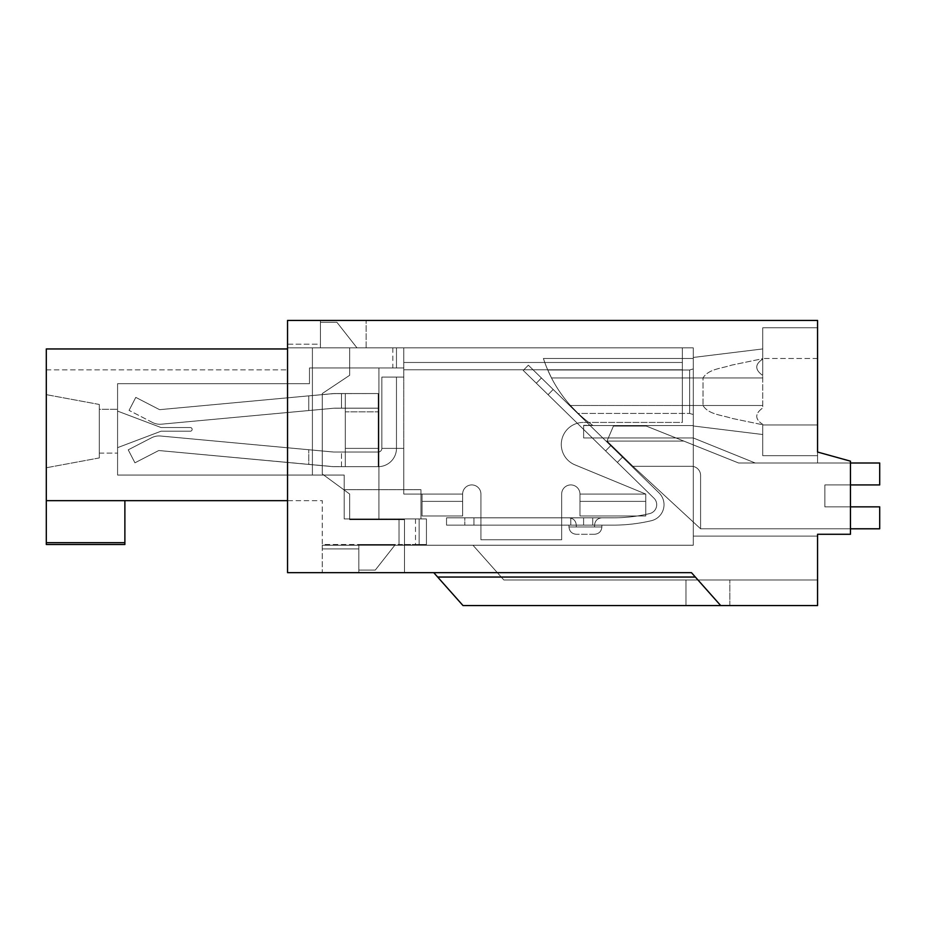 <?xml version="1.0" encoding="UTF-8"?>
<svg xmlns="http://www.w3.org/2000/svg" width="926" height="926" viewBox="0 0 926 926"><rect width="100%" height="100%" fill="white"/><g stroke="black" fill="none" stroke-linecap="round" stroke-linejoin="round"><path stroke-width="0.69" stroke-dasharray="4.63 3.47" d="M817.565 536.108L693.285 536.108L693.285 545.24L693.285 437.963L755.234 463L693.285 437.963L693.285 425.532L693.285 545.24L693.285 437.963L755.234 463L693.285 437.963L693.285 425.532L693.285 545.24L693.285 437.963L755.234 463L693.285 437.963L693.285 545.24L693.285 437.963L755.234 463L693.285 437.963L693.285 347.863L693.285 358.478L543.412 358.478A131.179 131.179 0 0 0 547.764 370.006L551.514 377.958L762.735 377.958L693.285 377.958L762.735 377.958L693.285 377.958L693.285 405.495L693.285 377.958L693.285 405.495L703.019 405.495C708.54 414.651 722.095 414.998 731.39 418.263L762.735 424.768L731.39 418.263C722.095 414.998 708.54 414.651 703.019 405.495L703.019 377.958C708.54 368.791 722.095 368.444 731.39 365.18L762.735 358.675L762.735 327.758L762.735 359.114L762.735 327.758L762.735 358.675L731.39 365.18C722.095 368.444 708.54 368.791 703.019 377.958L703.019 405.495L689.627 405.495L762.735 405.495L570.428 405.495L762.735 405.495L693.285 405.495L762.735 405.495L693.285 405.495L693.285 425.983L693.285 347.863L693.285 358.478L543.412 358.478A131.179 131.179 0 0 0 547.764 370.006L551.514 377.958L689.627 377.958L689.627 413.447L693.285 414.512L693.285 425.532L693.285 347.863L693.285 358.478L543.412 358.478A131.179 131.179 0 0 0 547.764 370.006L551.514 377.958A131.179 131.179 0 0 0 570.428 405.495A131.179 131.179 0 0 1 551.514 377.958A131.179 131.179 0 0 0 570.428 405.495A131.179 131.179 0 0 1 551.514 377.958L689.627 377.958L689.627 413.447L578.171 413.447L570.428 405.495L578.171 413.447A131.179 131.179 0 0 0 592.767 425.347A131.179 131.179 0 0 1 578.171 413.447L689.627 413.447L578.171 413.447L570.428 405.495L578.171 413.447A131.179 131.179 0 0 0 592.767 425.347A131.179 131.179 0 0 1 578.171 413.447L689.627 413.447L693.285 414.512L693.285 425.983L762.735 434.514L693.285 425.983L762.735 434.514L693.285 425.983L762.735 434.514L693.285 425.983L762.735 434.514L762.735 424.328L762.735 434.514L762.735 424.328L762.735 434.514L693.285 425.983L693.285 357.459L762.735 348.94L762.735 359.114C754.783 364.288 754.783 369.752 762.735 375.481L762.735 359.114C754.783 364.254 754.783 369.705 762.735 375.481L762.735 407.961C754.783 413.702 754.783 419.154 762.735 424.328L762.735 455.685L762.735 424.328C754.783 419.189 754.783 413.737 762.735 407.961L762.735 348.94L693.285 357.459L693.285 368.93L689.627 370.006L547.764 370.006L689.627 370.006L689.627 413.447L693.285 414.512L693.285 425.532L583.623 425.532L583.623 437.963L583.623 425.347L583.623 437.963L583.623 425.347L583.623 437.963L583.623 425.347L583.623 437.963L583.623 425.347L583.623 437.963L583.623 425.532L583.623 437.963L583.623 425.532L583.623 437.963L583.623 425.532L583.623 437.963L583.623 425.532L693.285 425.532L583.623 425.532L693.285 425.532L693.285 347.863L349.692 347.863L349.692 375.273L322.271 393.55L322.271 473.962L322.271 393.55L349.692 375.273L349.692 347.863L349.692 375.273L322.271 393.55L322.271 473.962L322.271 393.55L349.692 375.273L349.692 347.863L693.285 347.863L349.692 347.863L693.285 347.863L349.692 347.863L693.285 347.863L349.692 347.863L693.285 347.863L693.285 368.93L689.627 370.006L689.627 413.447L693.285 414.512L693.285 425.532L583.623 425.532L693.285 425.532L693.285 536.108L817.565 536.108L693.285 536.108L817.565 536.108L693.285 536.108L693.285 545.24L472.966 545.24L503.837 579.965L817.565 579.965L817.565 536.108L693.285 536.108L693.285 545.24L472.966 545.24L503.837 579.965L817.565 579.965L817.565 536.108L693.285 536.108L817.565 536.108L693.285 536.108L817.565 536.108L693.285 536.108L693.285 545.24L404.512 545.24L404.512 519.66L349.692 519.66L349.692 494.067L322.271 473.962L349.692 494.067L322.271 473.962L349.692 494.067L322.271 473.962L322.271 393.55L322.271 473.962L349.692 494.067L322.271 473.962L322.271 393.55L349.692 375.273L322.271 393.55L322.271 473.962L349.692 494.067L322.271 473.962L322.271 393.55L349.692 375.273L349.692 347.863L287.546 347.863L287.546 344.206L287.546 572.662L358.825 572.662L358.825 548.898L322.271 548.898L322.271 545.24L404.512 545.24L404.512 519.66L349.692 519.66L349.692 494.067L322.271 473.962L322.271 393.55L349.692 375.273L322.271 393.55L349.692 375.273L349.692 347.863L349.692 375.273L349.692 347.863L349.692 375.273L349.692 347.863L287.546 347.863L287.546 572.662L691.456 572.662L433.762 572.662L463 605.558L685.969 605.558L685.969 579.965L729.838 579.965L685.969 579.965L729.838 579.965L685.969 579.965L729.838 579.965L685.969 579.965L729.838 579.965L685.969 579.965L685.969 605.558L729.838 605.558L729.838 579.965L729.838 605.558L685.969 605.558L685.969 579.965L685.969 605.558L817.565 605.558L817.565 534.279L850.462 534.279L850.462 461.171L817.565 452.038L817.565 463L817.565 320.442L287.546 320.442L287.546 572.662L358.825 572.662L358.825 548.898L322.271 548.898L322.271 545.24L404.512 545.24L404.512 519.66L349.692 519.66L349.692 494.067L349.692 519.66L349.692 494.067L349.692 519.66L349.692 494.067L349.692 519.66L349.692 494.067L349.692 519.66L404.512 519.66L349.692 519.66L404.512 519.66L349.692 519.66L404.512 519.66L349.692 519.66L404.512 519.66L404.512 545.24L322.271 545.24L404.512 545.24L322.271 545.24L404.512 545.24L322.271 545.24L404.512 545.24L322.271 545.24L404.512 545.24L404.512 519.66L404.512 572.662L404.512 545.24L693.285 545.24L472.966 545.24L503.837 579.965L817.565 579.965L817.565 536.108L693.285 536.108L693.285 545.24L472.966 545.24L503.837 579.965L817.565 579.965L817.565 536.108L693.285 536.108L817.565 536.108L817.565 534.279L817.565 536.108L817.565 534.279L850.462 534.279L850.462 461.171L850.462 534.279L850.462 461.171L817.565 452.038L817.565 463L817.565 452.038L817.565 463L817.565 452.038L817.565 463L817.565 452.038L850.462 461.171L850.462 534.279L850.462 461.171L817.565 452.038L850.462 461.171L850.462 534.279L850.462 461.171L817.565 452.038L850.462 461.171L850.462 534.279L817.565 534.279L817.565 536.108L817.565 534.279L850.462 534.279L817.565 534.279L817.565 536.108L693.285 536.108L693.285 545.24L404.512 545.24L693.285 545.24L472.966 545.24L503.837 579.965L817.565 579.965L817.565 536.108L817.565 579.965L817.565 536.108L693.285 536.108L693.285 545.24L472.966 545.24L503.837 579.965L817.565 579.965L817.565 534.279L850.462 534.279L817.565 534.279M592.767 425.347L583.623 425.347L592.767 425.347A131.179 131.179 0 0 1 543.412 358.478A131.179 131.179 0 0 0 547.764 370.006L689.627 370.006L693.285 368.93L689.627 370.006L689.627 377.958L689.627 370.006L547.764 370.006L551.514 377.958L762.735 377.958L689.627 377.958L703.019 377.958L693.285 377.958L693.285 357.459L693.285 368.93L693.285 358.478L693.285 368.93L693.285 358.478L543.412 358.478A131.179 131.179 0 0 0 592.767 425.347A131.179 131.179 0 0 1 543.412 358.478A131.179 131.179 0 0 0 592.767 425.347M755.234 463L817.565 463L755.234 463M817.565 391.721L817.565 327.758L817.565 391.721M817.565 358.478L762.735 358.478L817.565 358.478L817.565 327.758L762.735 327.758L817.565 327.758L762.735 327.758L762.735 375.481L762.735 327.758L817.565 327.758L817.565 455.685L762.735 455.685L817.565 455.685L762.735 455.685L762.735 424.328L762.735 455.685L762.735 424.328L762.735 455.685L817.565 455.685L817.565 424.976L762.735 424.976L817.565 424.976L817.565 327.758L817.565 455.685L817.565 452.038L850.462 461.171L817.565 452.038M693.285 545.24L404.512 545.24L693.285 545.24L472.966 545.24L503.837 579.965L817.565 579.965L503.837 579.965L472.966 545.24L693.285 545.24L404.512 545.24L693.285 545.24L693.285 536.108L693.285 545.24M322.271 545.24L322.271 572.662L404.512 572.662L358.825 572.662L404.512 572.662L358.825 572.662L404.512 572.662L358.825 572.662L404.512 572.662L358.825 572.662L358.825 548.898L322.271 548.898L322.271 545.24L322.271 572.662L358.825 572.662L358.825 548.898L322.271 548.898L322.271 545.24M287.546 344.206L287.546 347.863L287.546 344.206L320.442 344.206L320.442 320.442L366.14 320.442L320.442 320.442L366.14 320.442L320.442 320.442L366.14 320.442L320.442 320.442L366.14 320.442L320.442 320.442L320.442 344.206L320.442 320.442L320.442 344.206L320.442 320.442L320.442 344.206L320.442 320.442L320.442 344.206L287.546 344.206M124.883 500.653L46.3 500.653L124.883 500.653L46.3 500.653L124.883 500.653L46.3 500.653L124.883 500.653L46.3 500.653L46.3 544.511L124.883 544.511L46.3 544.511L46.3 542.682L124.883 542.682L46.3 542.682L46.3 544.511L124.883 544.511L46.3 544.511L46.3 542.682L46.3 544.511L124.883 544.511L124.883 500.653L124.883 544.511L124.883 500.653L124.883 544.511L124.883 500.653L124.883 544.511L124.883 500.653L46.3 500.653L287.546 500.653L287.546 347.863L403.782 347.863L396.478 347.863L403.782 347.863L396.478 347.863L403.782 347.863L396.478 347.863L396.478 367.958L378.931 367.958L378.931 518.93L378.931 367.958L378.931 518.93L378.931 367.958L378.931 518.93L378.931 367.958L378.931 518.93L378.931 367.958L378.931 518.93L426.446 518.93L426.446 544.511L426.446 518.93L419.142 518.93L426.446 518.93L419.142 518.93L426.446 518.93L419.142 518.93L426.446 518.93L419.142 518.93L419.142 544.511L426.446 544.511L322.271 544.511L322.271 500.653L287.546 500.653L287.546 347.863L403.782 347.863L396.478 347.863L396.478 367.958L403.782 367.958L378.931 367.958L378.931 518.93L378.931 367.958L378.931 518.93L378.931 367.958L378.931 518.93L378.931 367.958L378.931 518.93L344.206 518.93L344.206 475.061L344.206 518.93L344.206 475.061L344.206 518.93L344.206 475.061L344.206 518.93L344.206 475.061L344.206 518.93L419.142 518.93L399.037 518.93L419.142 518.93L399.037 518.93L419.142 518.93L399.037 518.93L419.142 518.93L419.142 544.511L419.142 518.93M437.662 577.048L695.357 577.048L437.662 577.048L463 605.558L437.662 577.048L463 605.558L685.969 605.558L463 605.558L685.969 605.558L463 605.558L437.662 577.048L695.357 577.048L691.456 572.662L433.762 572.662L463 605.558L685.969 605.558L685.969 579.965L685.969 605.558L729.838 605.558L720.694 605.558L729.838 605.558L720.694 605.558L729.838 605.558L720.694 605.558L691.456 572.662L433.762 572.662L463 605.558L685.969 605.558L685.969 579.965L685.969 605.558L720.694 605.558L685.969 605.558L720.694 605.558L695.357 577.048L720.694 605.558L691.456 572.662L433.762 572.662L437.662 577.048L695.357 577.048L691.456 572.662L433.762 572.662L437.662 577.048L695.357 577.048L720.694 605.558L691.456 572.662L433.762 572.662L437.662 577.048L695.357 577.048L691.456 572.662L433.762 572.662L437.662 577.048L695.357 577.048L720.694 605.558L691.456 572.662L433.762 572.662M762.735 348.94L693.285 357.459L693.285 368.93L693.285 357.459L762.735 348.94L693.285 357.459L762.735 348.94L693.285 357.459L693.285 377.958L693.285 357.459L762.735 348.94M404.512 572.662L404.512 545.24L404.512 572.662M729.838 605.558L729.838 579.965L729.838 605.558M358.825 572.662L358.825 548.898L322.271 548.898L358.825 548.898L322.271 548.898L358.825 548.898L358.825 572.662L358.825 545.24L358.825 572.662M695.357 577.048L720.694 605.558M366.14 347.863L366.14 320.442L366.14 347.863M693.285 437.963L583.623 437.963L693.285 437.963L583.623 437.963L693.285 437.963L583.623 437.963L693.285 437.963L583.623 437.963L693.285 437.963L583.623 437.963L693.285 437.963L583.623 437.963L693.285 437.963L583.623 437.963L693.285 437.963L693.285 425.532L583.623 425.532L693.285 425.532L583.623 425.532L693.285 425.532L583.623 425.532L693.285 425.532L583.623 425.532L693.285 425.532L583.623 425.532L693.285 425.532L693.285 437.963L583.623 437.963L693.285 437.963M693.285 358.478L543.412 358.478L693.285 358.478M396.478 347.863L312.398 347.863L396.478 347.863L312.398 347.863L396.478 347.863L312.398 347.863L312.398 475.061L344.206 475.061L117.579 475.061L344.206 475.061L117.579 475.061L344.206 475.061L117.579 475.061L344.206 475.061L117.579 475.061L117.579 447.652L161.078 431.203L190.316 431.203L161.078 431.203L117.579 447.652L161.078 431.203L117.579 447.652L117.579 383.677L117.579 411.098L161.078 427.546L190.316 427.546A1.829 1.829 0 0 1 192.145 429.375A1.829 1.829 0 0 1 190.316 431.203L161.078 431.203L190.316 431.203A1.829 1.829 0 0 0 192.145 429.375A1.829 1.829 0 0 0 190.316 427.546L161.078 427.546L117.579 411.098L161.078 427.546L190.316 427.546A1.829 1.829 0 0 1 192.145 429.375A1.829 1.829 0 0 1 190.316 431.203A1.829 1.829 0 0 0 192.145 429.375A1.829 1.829 0 0 0 190.316 427.546L161.078 427.546L117.579 411.098L117.579 475.061L117.579 447.652L161.078 431.203L190.316 431.203L161.078 431.203L117.579 447.652L161.078 431.203L117.579 447.652L117.579 383.677L117.579 411.098L161.078 427.546L190.316 427.546A1.829 1.829 0 0 1 192.145 429.375A1.829 1.829 0 0 1 190.316 431.203L161.078 431.203L190.316 431.203A1.829 1.829 0 0 0 192.145 429.375A1.829 1.829 0 0 0 190.316 427.546L161.078 427.546L117.579 411.098L161.078 427.546L190.316 427.546A1.829 1.829 0 0 1 192.145 429.375A1.829 1.829 0 0 1 190.316 431.203A1.829 1.829 0 0 0 192.145 429.375A1.829 1.829 0 0 0 190.316 427.546L161.078 427.546L117.579 411.098L117.579 475.061L117.579 447.652L161.078 431.203L190.316 431.203L161.078 431.203L117.579 447.652L161.078 431.203L117.579 447.652L117.579 383.677L117.579 411.098L161.078 427.546L190.316 427.546A1.829 1.829 0 0 1 192.145 429.375A1.829 1.829 0 0 1 190.316 431.203L161.078 431.203L190.316 431.203A1.829 1.829 0 0 0 192.145 429.375A1.829 1.829 0 0 0 190.316 427.546L161.078 427.546L117.579 411.098L117.579 475.061L117.579 447.652L161.078 431.203L117.579 447.652L117.579 475.061L344.206 475.061L344.206 518.93L420.96 518.93L344.206 518.93L420.96 518.93L344.206 518.93L420.96 518.93L344.206 518.93L420.96 518.93L420.96 489.68L420.96 518.93L420.96 489.68L420.96 518.93L420.96 489.68L420.96 518.93L420.96 489.68L420.96 518.93L344.206 518.93L344.206 475.061L312.398 475.061L312.398 347.863L396.478 347.863L396.478 367.958L309.481 367.958L403.782 367.958L309.481 367.958L403.782 367.958L309.481 367.958L403.782 367.958L403.782 347.863L403.782 367.958L403.782 347.863L403.782 367.958L403.782 347.863L403.782 367.958L403.782 347.863L403.782 367.958L396.478 367.958L396.478 347.863L396.478 367.958M356.996 347.863L320.442 347.863L320.442 322.271L336.89 322.271L356.996 347.863L320.442 347.863L320.442 322.271L336.89 322.271L356.996 347.863L320.442 347.863L320.442 322.271L336.89 322.271L356.996 347.863L320.442 347.863L320.442 322.271L336.89 322.271L356.996 347.863L320.442 347.863L320.442 322.271L336.89 322.271L356.996 347.863L320.442 347.863L320.442 322.271L336.89 322.271L356.996 347.863L320.442 347.863L320.442 322.271L336.89 322.271L356.996 347.863L320.442 347.863L320.442 322.271L336.89 322.271L356.996 347.863M124.883 542.682L46.3 542.682L46.3 348.952L46.3 542.682L124.883 542.682L46.3 542.682L46.3 348.952L46.3 544.511L124.883 544.511L46.3 544.511L46.3 542.682L124.883 542.682L46.3 542.682L46.3 500.653L322.271 500.653L322.271 544.511L399.037 544.511L399.037 518.93L399.037 544.511L399.037 518.93L399.037 544.511L399.037 518.93L399.037 544.511L399.037 518.93L399.037 544.511L419.142 544.511M358.825 544.511L395.379 544.511L375.273 570.103L358.825 570.103L358.825 544.511L395.379 544.511L375.273 570.103L358.825 570.103L358.825 544.511L395.379 544.511L375.273 570.103L358.825 570.103L358.825 544.511L395.379 544.511L375.273 570.103L358.825 570.103L358.825 544.511L395.379 544.511L375.273 570.103L358.825 570.103L358.825 544.511L395.379 544.511L375.273 570.103L358.825 570.103L358.825 544.511L395.379 544.511L375.273 570.103L358.825 570.103L358.825 544.511L395.379 544.511L375.273 570.103L358.825 570.103L358.825 544.511M426.446 544.511L426.446 518.93L426.446 544.511M46.3 542.682L46.3 348.952L46.3 500.653L287.546 500.653L287.546 348.952L287.546 500.653L46.3 500.653L287.546 500.653M287.546 348.952L287.546 369.856L287.546 348.952L46.3 348.952L287.546 348.952L46.3 348.952L287.546 348.952L46.3 348.952L46.3 369.856L46.3 348.952L287.546 348.952L46.3 348.952L46.3 500.653M309.481 367.958L378.931 367.958L309.481 367.958L309.481 383.677L309.481 367.958M344.206 518.93L378.931 518.93L344.206 518.93L378.931 518.93L344.206 518.93L378.931 518.93L344.206 518.93L378.931 518.93L344.206 518.93L378.931 518.93L344.206 518.93L378.931 518.93L344.206 518.93L378.931 518.93L344.206 518.93L344.206 475.061L344.206 518.93M46.3 431.203L46.3 467.757L46.3 431.203M117.579 383.677L309.481 383.677L117.579 383.677L309.481 383.677L117.579 383.677L309.481 383.677L117.579 383.677L117.579 411.098L161.078 427.546L117.579 411.098L117.579 383.677L309.481 383.677L117.579 383.677M117.579 431.203L117.579 409.269L117.579 431.203M99.302 409.269L99.302 457.93L99.302 404.465L99.302 457.93L99.302 404.465L99.302 457.93L99.302 409.269L117.579 409.269L99.302 409.269M190.316 431.203A1.829 1.829 0 0 0 192.145 429.375A1.829 1.829 0 0 0 190.316 427.546L161.078 427.546L190.316 427.546A1.829 1.829 0 0 1 192.145 429.375A1.829 1.829 0 0 1 190.316 431.203A1.829 1.829 0 0 0 192.145 429.375A1.829 1.829 0 0 0 190.316 427.546L161.078 427.546L117.579 411.098L161.078 427.546L190.316 427.546A1.829 1.829 0 0 1 192.145 429.375A1.829 1.829 0 0 1 190.316 431.203L161.078 431.203L190.316 431.203A1.829 1.829 0 0 0 192.145 429.375A1.829 1.829 0 0 0 190.316 427.546L161.078 427.546L117.579 411.098L117.579 447.652L117.579 411.098L161.078 427.546L190.316 427.546A1.829 1.829 0 0 1 192.145 429.375A1.829 1.829 0 0 1 190.316 431.203L161.078 431.203L190.316 431.203M99.302 431.203L99.302 404.465L99.302 431.203M117.579 447.652L161.078 431.203L117.579 447.652M312.398 475.061L344.206 475.061L312.398 475.061L344.206 475.061L312.398 475.061L344.206 475.061L312.398 475.061L312.398 347.863L312.398 475.061M850.462 528.792L700.588 528.792L700.588 475.432A9.133 9.133 0 0 0 691.456 466.287L632.944 466.287L607.016 441.065L683.782 441.065L738.612 463L850.462 463M850.462 484.935L824.869 484.935L824.869 506.858L879.7 506.858L879.7 528.792L700.588 528.792L700.588 475.432A9.133 9.133 0 0 0 691.456 466.287L632.944 466.287L607.016 441.065L683.782 441.065L738.612 463L879.7 463L879.7 484.935L824.869 484.935L824.869 506.858L850.462 506.858M607.016 441.065L683.782 441.065L646.313 426.087L613.417 426.087L607.016 441.065L683.782 441.065L646.313 426.087L613.417 426.087L607.016 441.065L683.782 441.065L738.612 463L879.7 463L879.7 484.935L824.869 484.935L824.869 506.858L879.7 506.858L879.7 528.792L700.588 528.792L700.588 475.432A9.133 9.133 0 0 0 691.456 466.287L632.944 466.287L700.588 528.792L700.588 475.432A9.133 9.133 0 0 0 691.456 466.287L632.944 466.287L700.588 528.792L700.588 475.432A9.133 9.133 0 0 0 691.456 466.287L632.944 466.287L607.016 441.065L683.782 441.065L738.612 463L879.7 463L879.7 484.935L824.869 484.935L824.869 506.858L879.7 506.858L879.7 528.792L700.588 528.792L700.588 475.432A9.133 9.133 0 0 0 691.456 466.287L632.944 466.287L607.016 441.065L683.782 441.065L646.313 426.087L613.417 426.087L607.016 441.065L683.782 441.065L646.313 426.087L613.417 426.087L607.016 441.065L683.782 441.065L738.612 463L879.7 463L879.7 484.935L824.869 484.935L824.869 506.858L879.7 506.858L879.7 528.792L700.588 528.792L700.588 475.432A9.133 9.133 0 0 0 691.456 466.287L632.944 466.287L700.588 528.792L700.588 475.432A9.133 9.133 0 0 0 691.456 466.287L632.944 466.287L700.588 528.792L879.7 528.792L700.588 528.792L632.944 466.287L607.016 441.065L683.782 441.065L738.612 463L879.7 463L879.7 484.935L824.869 484.935L824.869 506.858L879.7 506.858L879.7 528.792L700.588 528.792L632.944 466.287L607.016 441.065L683.782 441.065L646.313 426.087L613.417 426.087L607.016 441.065L683.782 441.065L646.313 426.087L613.417 426.087L607.016 441.065L683.782 441.065L738.612 463L879.7 463L879.7 484.935L824.869 484.935L824.869 506.858L879.7 506.858L879.7 528.792L879.7 506.858L824.869 506.858L824.869 484.935L879.7 484.935L879.7 463L738.612 463L646.313 426.087L613.417 426.087L607.016 441.065L683.782 441.065L646.313 426.087L613.417 426.087L607.016 441.065L683.782 441.065L607.016 441.065L632.944 466.287L607.016 441.065M536.316 383.202L541.421 377.982L659.069 492.933A16.448 16.448 0 0 1 651.337 520.713A166.46 166.46 0 0 1 613.209 525.135L446.529 525.135L613.209 525.135L446.529 525.135L446.529 517.831L613.209 517.831A159.145 159.145 0 0 0 649.658 513.594A9.133 9.133 0 0 0 653.953 498.165L548.076 394.696L553.181 389.476L659.069 492.933A16.448 16.448 0 0 1 651.337 520.713A166.46 166.46 0 0 1 613.209 525.135L592.733 525.135L592.733 517.831L613.209 517.831A159.145 159.145 0 0 0 649.658 513.594A9.133 9.133 0 0 0 653.953 498.165L617.353 462.398L622.469 457.178L659.069 492.933A16.448 16.448 0 0 1 651.337 520.713A166.46 166.46 0 0 1 613.209 525.135L446.529 525.135L592.733 525.135L592.733 517.831L613.209 517.831A159.145 159.145 0 0 0 649.658 513.594A9.133 9.133 0 0 0 653.953 498.165L548.076 394.696L617.353 462.398L622.469 457.178L659.069 492.933A16.448 16.448 0 0 1 651.337 520.713A166.46 166.46 0 0 1 613.209 525.135L592.733 525.135L592.733 517.831L592.733 525.135L583.6 525.135L592.733 525.135L592.733 517.831L613.209 517.831A159.145 159.145 0 0 0 649.658 513.594A9.133 9.133 0 0 0 653.953 498.165L617.353 462.398L622.469 457.178L659.069 492.933A16.448 16.448 0 0 1 651.337 520.713A166.46 166.46 0 0 1 613.209 525.135L446.529 525.135L446.529 517.831L592.733 517.831L592.733 525.135L613.209 525.135A166.46 166.46 0 0 0 651.337 520.713A166.46 166.46 0 0 1 613.209 525.135A166.46 166.46 0 0 0 651.337 520.713A16.448 16.448 0 0 0 659.069 492.933A16.448 16.448 0 0 1 651.337 520.713A16.448 16.448 0 0 0 659.069 492.933L553.181 389.476L622.469 457.178L610.697 445.672L622.469 457.178L617.353 462.398L605.592 450.904L610.697 445.672L605.592 450.904L653.953 498.165L548.076 394.696L553.181 389.476L659.069 492.933L553.181 389.476L610.697 445.672L605.592 450.904L653.953 498.165L548.076 394.696L553.181 389.476L610.697 445.672L605.592 450.904L548.076 394.696L553.181 389.476L541.421 377.982L553.181 389.476L541.421 377.982L553.181 389.476L548.076 394.696L605.592 450.904L548.076 394.696L553.181 389.476L541.421 377.982L553.181 389.476L548.076 394.696L553.181 389.476L528.352 365.203L523.236 370.435L528.352 365.203L541.421 377.982L536.316 383.202L523.236 370.435L548.076 394.696L536.316 383.202L541.421 377.982L528.352 365.203L523.236 370.435L528.352 365.203L541.421 377.982L536.316 383.202L523.236 370.435L548.076 394.696L536.316 383.202L541.421 377.982L528.352 365.203L523.236 370.435L528.352 365.203L541.421 377.982L536.316 383.202L523.236 370.435L548.076 394.696L536.316 383.202L541.421 377.982L528.352 365.203L523.236 370.435L528.352 365.203L541.421 377.982L536.316 383.202L523.236 370.435L536.316 383.202M568.981 517.831L601.877 517.831L568.981 517.831C573.414 518.271 575.845 520.713 576.285 525.135L594.561 525.135L576.285 525.135L594.561 525.135L576.285 525.135L594.561 525.135L576.285 525.135L594.561 525.135L576.285 525.135L576.285 526.963L594.561 526.963L576.285 526.963L576.285 525.135C575.845 520.713 573.414 518.271 568.981 517.831L601.877 517.831C597.444 518.271 595.013 520.713 594.561 525.135L594.561 526.963L594.561 525.135C595.013 520.713 597.444 518.271 601.877 517.831L568.981 517.831C573.414 518.271 575.845 520.713 576.285 525.135L576.285 526.963L594.561 526.963L576.285 526.963L576.285 525.135C575.845 520.713 573.414 518.271 568.981 517.831L601.877 517.831C597.444 518.271 595.013 520.713 594.561 525.135L594.561 526.963L594.561 525.135C595.013 520.713 597.444 518.271 601.877 517.831L568.981 517.831C573.414 518.271 575.845 520.713 576.285 525.135L576.285 526.963L594.561 526.963L576.285 526.963L576.285 525.135C575.845 520.713 573.414 518.271 568.981 517.831L601.877 517.831C597.444 518.271 595.013 520.713 594.561 525.135L594.561 526.963L594.561 525.135C595.013 520.713 597.444 518.271 601.877 517.831L568.981 517.831C573.414 518.271 575.845 520.713 576.285 525.135L576.285 526.963L594.561 526.963L576.285 526.963L576.285 525.135C575.845 520.713 573.414 518.271 568.981 517.831M601.877 525.135L568.981 525.135L601.877 525.135L568.981 525.135L601.877 525.135L568.981 525.135L601.877 525.135L568.981 525.135L601.877 525.135L601.877 526.963C601.437 531.397 598.995 533.839 594.561 534.279L576.285 534.279L594.561 534.279C598.995 533.839 601.437 531.397 601.877 526.963L601.877 525.135L601.877 526.963C601.437 531.397 598.995 533.839 594.561 534.279C598.995 533.839 601.437 531.397 601.877 526.963L601.877 525.135L601.877 526.963C601.437 531.397 598.995 533.839 594.561 534.279C598.995 533.839 601.437 531.397 601.877 526.963L601.877 525.135M446.529 517.831L446.529 525.135L583.6 525.135L561.665 525.135L561.665 517.831L561.665 525.135L480.93 525.135L480.93 494.067A9.144 9.144 0 0 0 471.785 484.923A9.144 9.144 0 0 0 462.63 494.067L462.63 516.002L462.63 494.067L462.63 516.002L422.059 516.002L422.059 494.067L462.63 494.067L462.63 516.002L462.63 501.383L422.059 501.383L422.059 494.067L462.63 494.067L462.63 516.002L422.059 516.002L422.059 501.383L462.63 501.383L462.63 494.067L403.782 494.067L422.059 494.067L403.782 494.067L422.059 494.067L422.059 516.002L462.63 516.002L462.63 501.383L422.059 501.383L422.059 494.067L403.782 494.067L422.059 494.067L422.059 516.002L422.059 501.383L462.63 501.383L462.63 494.067L422.059 494.067L422.059 501.383L462.63 501.383L422.059 501.383L422.059 494.067L403.782 494.067L422.059 494.067L422.059 516.002L462.63 516.002L422.059 516.002L422.059 501.383L462.63 501.383L462.63 494.067A9.144 9.144 0 0 1 471.785 484.923A9.144 9.144 0 0 1 480.93 494.067A9.144 9.144 0 0 0 471.785 484.923A9.144 9.144 0 0 0 462.63 494.067A9.144 9.144 0 0 1 471.785 484.923A9.144 9.144 0 0 1 480.93 494.067A9.144 9.144 0 0 0 471.785 484.923A9.144 9.144 0 0 0 462.63 494.067A9.144 9.144 0 0 1 471.785 484.923A9.144 9.144 0 0 1 480.93 494.067A9.144 9.144 0 0 0 471.785 484.923A9.144 9.144 0 0 0 462.63 494.067A9.144 9.144 0 0 1 471.785 484.923A9.144 9.144 0 0 1 480.93 494.067L480.93 517.831L480.93 494.067L480.93 517.831L480.93 494.067L480.93 517.831L480.93 494.067L480.93 517.831L561.665 517.831L561.665 525.135L561.665 517.831L613.209 517.831A159.145 159.145 0 0 0 649.658 513.594A9.133 9.133 0 0 0 653.953 498.165A9.133 9.133 0 0 1 649.658 513.594A9.133 9.133 0 0 0 653.953 498.165A9.133 9.133 0 0 1 649.658 513.594A159.145 159.145 0 0 1 613.209 517.831A159.145 159.145 0 0 0 649.658 513.594A159.145 159.145 0 0 1 613.209 517.831L446.529 517.831L473.938 517.831L473.938 525.135L561.665 525.135L480.93 525.135L561.665 525.135L561.665 517.831L561.665 525.135L480.93 525.135L480.93 517.831L561.665 517.831L561.665 525.135L561.665 517.831L592.733 517.831L592.733 525.135L592.733 517.831L583.6 517.831L583.6 525.135L583.6 517.831L583.6 525.135L583.6 517.831L570.81 517.831L570.81 525.135L570.81 517.831L570.81 525.135L570.81 517.831L561.665 517.831L561.665 525.135L480.93 525.135L561.665 525.135L561.665 494.067A9.144 9.144 0 0 1 570.821 484.923A9.144 9.144 0 0 1 579.965 494.067A9.144 9.144 0 0 0 570.821 484.923A9.144 9.144 0 0 0 561.665 494.067L561.665 539.765L561.665 525.135L561.665 539.765L480.93 539.765L480.93 517.831L561.665 517.831L561.665 494.067A9.144 9.144 0 0 1 570.821 484.923A9.144 9.144 0 0 1 579.965 494.067A9.144 9.144 0 0 0 570.821 484.923A9.144 9.144 0 0 0 561.665 494.067L561.665 539.765L480.93 539.765L480.93 517.831L561.665 517.831L561.665 494.067A9.144 9.144 0 0 1 570.821 484.923A9.144 9.144 0 0 1 579.965 494.067A9.144 9.144 0 0 0 570.821 484.923A9.144 9.144 0 0 0 561.665 494.067L561.665 539.765L561.665 525.135L480.93 525.135L480.93 517.831L480.93 539.765L561.665 539.765L480.93 539.765L480.93 525.135L561.665 525.135L561.665 539.765L480.93 539.765L561.665 539.765L480.93 539.765L480.93 517.831L480.93 539.765L561.665 539.765L561.665 494.067A9.144 9.144 0 0 1 570.821 484.923A9.144 9.144 0 0 1 579.965 494.067A9.144 9.144 0 0 0 570.821 484.923A9.144 9.144 0 0 0 561.665 494.067L561.665 517.831L473.938 517.831L473.938 525.135L473.938 517.831L473.938 525.135L473.938 517.831L561.665 517.831L473.938 517.831L473.938 525.135L446.529 525.135L446.529 517.831L446.529 525.135L446.529 517.831L613.209 517.831L446.529 517.831L473.938 517.831L473.938 525.135L473.938 517.831L464.806 517.831L464.806 525.135L464.806 517.831L464.806 525.135L464.806 517.831L446.529 517.831L446.529 525.135L446.529 517.831M568.981 526.963L568.981 525.135L568.981 526.963C569.421 531.397 571.863 533.839 576.285 534.279C571.863 533.839 569.421 531.397 568.981 526.963L568.981 525.135L568.981 526.963C569.421 531.397 571.863 533.839 576.285 534.279C571.863 533.839 569.421 531.397 568.981 526.963L568.981 525.135L568.981 526.963C569.421 531.397 571.863 533.839 576.285 534.279C571.863 533.839 569.421 531.397 568.981 526.963L568.981 525.135L568.981 526.963C569.421 531.397 571.863 533.839 576.285 534.279C571.863 533.839 569.421 531.397 568.981 526.963L601.877 526.963C601.437 531.397 598.995 533.839 594.561 534.279C598.995 533.839 601.437 531.397 601.877 526.963L568.981 526.963M594.561 526.963L594.561 525.135L594.561 526.963M601.877 517.831C597.444 518.271 595.013 520.713 594.561 525.135C595.013 520.713 597.444 518.271 601.877 517.831M345.305 411.827L345.305 393.55L378.202 393.55L378.202 411.827L378.202 393.55L341.474 393.55L345.305 393.55L345.305 448.381L345.305 393.55L378.202 393.55L378.202 408.169L341.474 408.169L378.202 408.169L378.202 466.658L333.719 466.658A18.277 18.277 0 0 1 332.029 466.577L159.249 450.568A1.725 1.725 0 0 0 158.3 450.754L134.941 462.815L128.228 449.828L151.586 437.766A16.344 16.344 0 0 1 160.592 436.019L333.719 452.038A3.658 3.658 0 0 1 333.383 452.015L333.719 452.038A3.658 3.658 0 0 1 333.383 452.015L333.719 452.038A3.658 3.658 0 0 1 333.383 452.015L333.719 452.038A3.658 3.658 0 0 1 333.383 452.015L160.592 436.019A16.344 16.344 0 0 0 151.586 437.766L128.228 449.828L134.941 462.815L158.3 450.754L134.941 462.815L128.228 449.828L151.586 437.766A16.344 16.344 0 0 1 160.592 436.019L333.383 452.015L160.592 436.019A16.344 16.344 0 0 0 151.586 437.766L128.228 449.828L134.941 462.815L158.3 450.754L134.941 462.815L128.228 449.828L151.586 437.766A16.344 16.344 0 0 1 160.592 436.019L333.383 452.015L160.592 436.019A16.344 16.344 0 0 0 151.586 437.766L128.228 449.828L134.941 462.815L158.3 450.754L134.941 462.815L128.228 449.828L151.586 437.766A16.344 16.344 0 0 1 160.592 436.019L333.383 452.015L160.592 436.019A16.344 16.344 0 0 0 151.586 437.766L128.228 449.828L134.941 462.815L158.3 450.754A1.725 1.725 0 0 1 159.249 450.568A1.725 1.725 0 0 0 158.3 450.754A1.725 1.725 0 0 1 159.249 450.568A1.725 1.725 0 0 0 158.3 450.754A1.725 1.725 0 0 1 159.249 450.568A1.725 1.725 0 0 0 158.3 450.754A1.725 1.725 0 0 1 159.249 450.568L308.752 464.424L308.752 449.735L308.752 464.424L333.719 466.658L378.202 466.658A18.277 18.277 0 0 0 396.478 448.381A18.277 18.277 0 0 1 378.202 466.658L378.202 452.038A3.658 3.658 0 0 0 381.848 448.381L403.782 448.381L381.848 448.381L396.478 448.381L396.478 377.102L403.782 377.102L403.782 494.067L403.782 448.381L381.848 448.381L396.478 448.381A18.277 18.277 0 0 1 378.202 466.658L333.719 466.658A18.277 18.277 0 0 1 332.029 466.577L159.249 450.568L332.029 466.577L345.305 466.658L345.305 408.169L378.202 408.169L378.202 452.038L333.719 452.038L378.202 452.038A3.658 3.658 0 0 0 381.848 448.381L381.848 377.102L403.782 377.102L403.782 494.067L403.782 448.381L381.848 448.381L403.782 448.381L403.782 494.067L403.782 448.381L381.848 448.381L396.478 448.381L396.478 377.102L396.478 448.381A18.277 18.277 0 0 1 378.202 466.658A18.277 18.277 0 0 0 396.478 448.381L403.782 448.381L403.782 494.067L403.782 347.863L403.782 377.102L381.848 377.102L403.782 377.102L403.782 347.863L682.358 347.863L682.358 369.787L403.782 369.787L403.782 377.102L381.848 377.102L381.848 448.381L396.478 448.381L396.478 377.102L396.478 448.381A18.277 18.277 0 0 1 378.202 466.658L378.202 448.381L378.202 466.658L333.719 466.658A18.277 18.277 0 0 1 332.029 466.577L159.249 450.568L308.752 464.424L308.752 449.735L308.752 464.424L333.719 466.658L345.305 466.658L345.305 452.038L333.719 452.038L378.202 452.038A3.658 3.658 0 0 0 381.848 448.381L381.848 377.102L403.782 377.102L403.782 347.863L403.782 362.483L682.358 362.483L403.782 362.483L403.782 377.102L381.848 377.102L381.848 448.381L403.782 448.381L403.782 377.102L396.478 377.102L396.478 448.381A18.277 18.277 0 0 1 378.202 466.658L378.202 448.381L345.305 448.381L345.305 411.827L345.305 452.038L378.202 452.038A3.658 3.658 0 0 0 381.848 448.381L396.478 448.381L381.848 448.381L381.848 377.102L396.478 377.102L381.848 377.102L381.848 448.381L396.478 448.381A18.277 18.277 0 0 1 378.202 466.658L333.719 466.658A18.277 18.277 0 0 1 332.029 466.577L159.249 450.568L333.719 466.658L378.202 466.658L378.202 448.381L345.305 448.381L345.305 466.658L345.305 452.038L333.719 452.038L378.202 452.038L378.202 466.658L345.305 466.658L345.305 448.381L345.305 452.038L378.202 452.038A3.658 3.658 0 0 0 381.848 448.381L396.478 448.381L381.848 448.381L381.848 377.102L381.848 448.381A3.658 3.658 0 0 1 378.202 452.038L378.202 466.658L345.305 466.658L345.305 452.038L341.474 452.038L378.202 452.038A3.658 3.658 0 0 0 381.848 448.381A3.658 3.658 0 0 1 378.202 452.038L345.305 452.038L345.305 393.55L341.474 393.55L378.202 393.55L378.202 411.827L378.202 393.55L378.202 408.169L341.474 408.169L345.305 408.169L345.305 411.827L378.202 411.827L378.202 448.381L345.305 448.381L345.305 466.658L345.305 448.381L378.202 448.381L345.305 448.381L378.202 448.381L345.305 448.381L378.202 448.381L378.202 393.55L332.712 393.643A21.935 21.935 0 0 1 334.726 393.55L378.202 393.55L332.712 393.643L160.094 409.628A1.725 1.725 0 0 1 159.145 409.442L135.786 397.381L129.073 410.38L135.786 397.381L159.145 409.442L135.786 397.381L129.073 410.38L135.786 397.381L159.145 409.442L135.786 397.381L129.073 410.38L135.786 397.381L159.145 409.442L135.786 397.381L129.073 410.38L135.786 397.381L159.145 409.442A1.725 1.725 0 0 0 160.094 409.628A1.725 1.725 0 0 1 159.145 409.442A1.725 1.725 0 0 0 160.094 409.628A1.725 1.725 0 0 1 159.145 409.442A1.725 1.725 0 0 0 160.094 409.628A1.725 1.725 0 0 1 159.145 409.442A1.725 1.725 0 0 0 160.094 409.628L332.712 393.643A21.935 21.935 0 0 1 334.726 393.55L341.474 393.55L332.712 393.643L160.094 409.628L332.712 393.643A21.935 21.935 0 0 1 334.726 393.55L378.202 393.55L378.202 448.381L378.202 411.827L378.202 448.381L378.202 411.827L345.305 411.827M152.431 422.441L129.073 410.38L152.431 422.441A16.344 16.344 0 0 0 161.437 424.189A16.344 16.344 0 0 1 152.431 422.441A16.344 16.344 0 0 0 161.437 424.189A16.344 16.344 0 0 1 152.431 422.441A16.344 16.344 0 0 0 161.437 424.189A16.344 16.344 0 0 1 152.431 422.441A16.344 16.344 0 0 0 161.437 424.189A16.344 16.344 0 0 1 152.431 422.441M334.055 408.204L161.437 424.189L308.752 410.542L308.752 395.865L308.752 410.542L161.437 424.189L334.055 408.204L308.752 410.542L308.752 395.865L332.712 393.643A21.935 21.935 0 0 1 334.726 393.55L308.752 395.865L308.752 410.542L161.437 424.189L334.055 408.204A7.315 7.315 0 0 1 334.726 408.169L378.202 408.169L334.726 408.169L341.474 408.169L341.474 393.55L341.474 408.169L341.474 393.55L341.474 408.169L334.055 408.204A7.315 7.315 0 0 1 334.726 408.169L334.055 408.204A7.315 7.315 0 0 1 334.726 408.169L378.202 408.169L334.055 408.204A7.315 7.315 0 0 1 334.726 408.169L334.055 408.204M682.358 422.43L682.358 369.787L403.782 369.787L403.782 347.863L682.358 347.863L682.358 369.787L403.782 369.787L403.782 362.483L682.358 362.483L682.358 369.787L403.782 369.787L403.782 362.483L682.358 362.483L403.782 362.483L682.358 362.483L682.358 369.787L403.782 369.787L682.358 369.787L403.782 369.787L682.358 369.787L682.358 422.43L682.358 347.863L403.782 347.863L403.782 362.483L682.358 362.483L682.358 422.43L682.358 347.863L682.358 362.483L403.782 362.483L403.782 347.863L682.358 347.863L403.782 347.863L682.358 347.863L682.358 362.483L682.358 347.863L403.782 347.863L682.358 347.863L682.358 422.43L583.299 422.43L682.358 422.43M574.896 464.829A22.039 22.039 0 0 1 583.299 422.43A22.039 22.039 0 0 0 574.896 464.829A22.039 22.039 0 0 1 583.299 422.43A22.039 22.039 0 0 0 574.896 464.829A22.039 22.039 0 0 1 583.299 422.43A22.039 22.039 0 0 0 574.896 464.829A22.039 22.039 0 0 1 583.299 422.43A22.039 22.039 0 0 0 574.896 464.829L645.758 494.067L574.896 464.829L645.758 494.067L645.758 516.002L645.758 494.067L574.896 464.829L645.758 494.067L645.758 516.002L579.965 516.002L579.965 494.067L645.758 494.067L574.896 464.829L645.758 494.067L645.758 516.002L645.758 501.383L579.965 501.383L579.965 494.067L645.758 494.067L574.896 464.829M579.965 516.002L579.965 501.383L645.758 501.383L645.758 494.067L645.758 516.002L579.965 516.002L645.758 516.002L645.758 501.383L579.965 501.383L579.965 494.067L645.758 494.067L579.965 494.067L645.758 494.067L579.965 494.067L579.965 516.002L579.965 501.383L645.758 501.383L645.758 494.067L579.965 494.067L579.965 516.002L645.758 516.002L579.965 516.002L579.965 494.067L579.965 516.002L645.758 516.002L645.758 501.383L579.965 501.383L645.758 501.383L645.758 494.067L579.965 494.067L579.965 501.383L645.758 501.383L579.965 501.383L579.965 516.002L645.758 516.002L579.965 516.002M422.059 516.002L462.63 516.002L462.63 501.383L422.059 501.383L422.059 516.002L462.63 516.002L422.059 516.002M632.944 466.287L700.588 528.792L632.944 466.287M415.485 518.93L415.485 544.511M392.821 347.863L392.821 367.958M341.474 466.658L341.474 452.038L341.474 466.658M46.3 369.856L287.546 369.856L46.3 369.856M420.96 489.68L344.206 489.68L420.96 489.68M99.302 453.127L117.579 453.127L99.302 453.127M99.302 404.465L46.3 394.65L99.302 404.465M99.302 457.93L46.3 467.757L99.302 457.93"/><path stroke-width="1.39" d="M817.565 358.478L817.565 452.038L817.565 320.442L287.546 320.442L287.546 572.662L691.456 572.662L720.694 605.558L817.565 605.558L817.565 534.279L850.462 534.279L850.462 461.171L817.565 452.038M720.694 605.558L463 605.558L437.662 577.048L695.357 577.048M817.565 536.108L817.565 534.279M433.762 572.662L437.662 577.048M287.546 348.952L46.3 348.952L46.3 500.653L287.546 500.653M46.3 542.682L46.3 544.511L124.883 544.511L124.883 542.682L46.3 542.682L46.3 500.653M124.883 500.653L124.883 542.682M850.462 463L879.7 463L879.7 484.935L850.462 484.935M850.462 506.858L879.7 506.858L879.7 528.792L850.462 528.792"/></g></svg>
